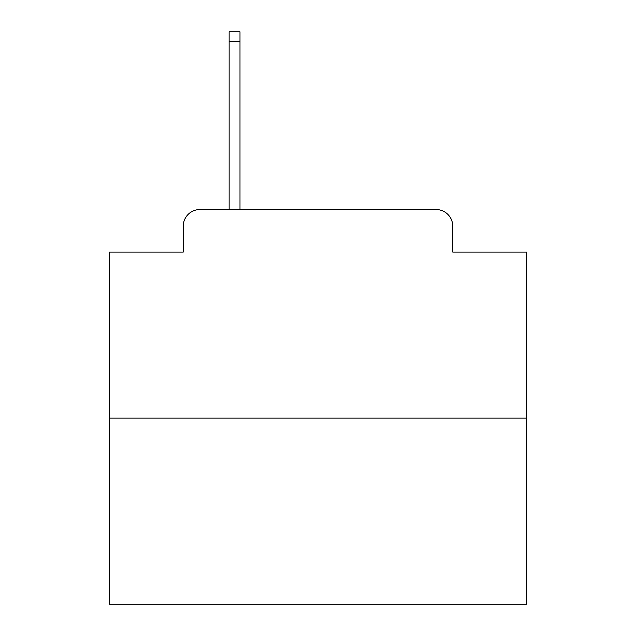 <?xml version="1.0" encoding="UTF-8"?>
<svg xmlns="http://www.w3.org/2000/svg" width="636" height="636" viewBox="0 0 636 636"><rect width="100%" height="100%" fill="white"/><g stroke="black" fill="none" stroke-linecap="round" stroke-linejoin="round"><path stroke-width="0.95" d="M183.248 226.217L183.248 252.079L183.248 226.217A16.687 16.687 0 0 1 199.935 209.53L229.135 209.53L229.135 31.8L239.987 31.8L239.987 209.53L252.913 209.53M526.6 418.13L109.4 418.13L109.4 604.2L526.6 604.2L526.6 252.079L452.752 252.079L452.752 226.217A16.687 16.687 0 0 0 436.065 209.53L199.935 209.53M109.4 418.13L109.4 252.079L183.248 252.079M383.087 209.53L436.065 209.53M452.752 252.079L452.752 226.217M229.135 41.396L239.987 41.396"/></g></svg>
